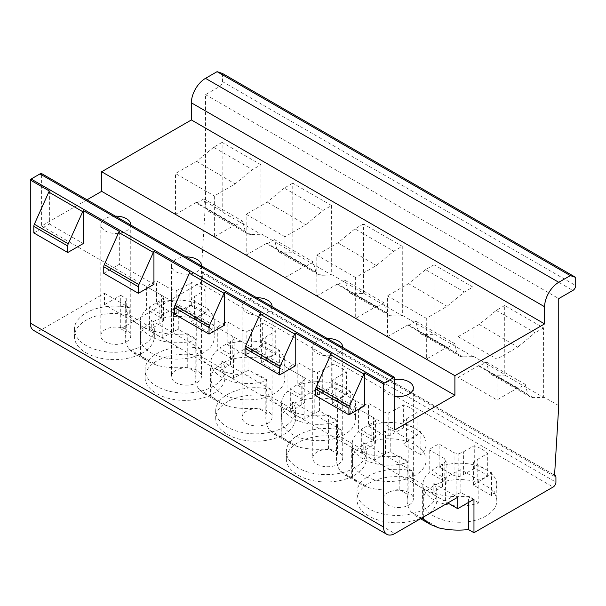 <?xml version="1.0" encoding="UTF-8"?>
<svg xmlns="http://www.w3.org/2000/svg" width="606" height="606" viewBox="0 0 606 606"><rect width="100%" height="100%" fill="white"/><g stroke="black" fill="none" stroke-linecap="round" stroke-linejoin="round"><path stroke-width="0.45" stroke-dasharray="3.03 2.27" d="M33.61 330.399A15.983 9.226 120 0 0 41.602 329.603L104.482 293.304L104.482 304.727L138.888 324.589L138.888 354.768L133.418 352.965L129.116 349.132A51.957 29.997 180 0 1 125.253 337.784A51.957 29.997 180 0 1 126.237 331.974L126.237 298.523A51.957 29.997 0 0 0 125.253 304.333A51.957 29.997 0 0 0 138.888 324.589M222.463 73.455L222.463 81.613A4 2.31 120 0 1 219.637 86.507L205.51 94.665L205.51 201.692L201.328 271.314A4 2.31 120 0 1 201.851 271.488A4 2.31 120 0 1 202.677 273.314L202.677 278.215A4 2.31 120 0 1 199.851 283.108L120.73 328.793L120.73 295.342L104.482 304.727M87.006 199.791L41.602 226L41.602 173.574M315.718 395.68L331.262 386.704L364.464 405.876M33.83 232.931L49.374 223.962L49.374 191.026M49.374 223.962L83.287 243.536M103.77 273.314L119.314 264.345L119.314 231.409M119.314 264.345L153.932 284.328M174.422 314.105L189.966 305.129L189.966 272.2M189.966 305.129L224.584 325.119M245.066 354.889L260.61 345.92L260.61 312.984M260.61 345.92L295.228 365.903M331.262 386.704L331.262 353.775M41.602 226L394.839 429.942M130.76 225.053A14.983 8.651 180 0 1 126.381 230.894A14.983 8.651 180 0 1 110.05 232.772A14.983 8.651 180 0 1 100.801 224.781A14.983 8.651 180 0 1 105.186 218.66A14.983 8.651 180 0 1 115.314 216.13M201.412 265.837A14.983 8.651 180 0 1 197.026 271.685A14.983 8.651 180 0 1 180.694 273.556A14.983 8.651 180 0 1 171.445 265.564A14.983 8.651 180 0 1 175.831 259.444A14.983 8.651 180 0 1 185.959 256.914M272.056 306.628A14.983 8.651 180 0 1 267.678 312.469A14.983 8.651 180 0 1 251.346 314.347A14.983 8.651 180 0 1 242.089 306.356A14.983 8.651 180 0 1 246.483 300.235A14.983 8.651 180 0 1 256.603 297.705M342.708 347.412A14.983 8.651 180 0 1 338.322 353.26A14.983 8.651 180 0 1 321.991 355.139A14.983 8.651 180 0 1 312.741 347.14A14.983 8.651 180 0 1 317.127 341.026A14.983 8.651 180 0 1 327.255 338.496M394.839 396.339A14.983 8.651 180 0 1 383.386 387.931A14.983 8.651 180 0 1 387.779 381.81A14.983 8.651 180 0 1 394.839 379.523M205.51 94.665L558.747 298.606M558.747 405.634L543.665 396.93L543.544 327.876L504.692 305.538L504.775 375.106L543.635 397.453L533.182 397.612A15.983 9.249 119.9 0 1 530.136 396.869A15.983 9.249 119.9 0 1 527.788 394.286L525.273 384.371L517.925 388.613A11.991 6.939 -60.1 0 0 517.721 387.954L496.996 399.922L458.144 377.485L458.075 336.656L496.928 359.093L496.996 399.922M205.51 201.692L222.22 211.342L222.182 211.956L261.05 234.302L260.959 164.726L252.482 169.619L235.113 183.944L214.335 195.943L214.41 236.772L175.551 214.335L175.482 173.505L214.335 195.943M260.959 164.726L222.099 142.387L222.22 211.342M261.08 233.772L331.694 275.086L331.603 205.517L323.127 210.411L305.765 224.735L284.987 236.726L285.055 277.556L246.203 255.126L246.127 214.297L284.987 236.726M331.603 205.517L292.751 183.171L292.865 252.126M331.724 274.563L402.339 315.877L402.255 246.301L393.771 251.195L376.409 265.519L355.631 277.518L355.707 318.347L316.847 295.91L316.779 255.081L355.631 277.518M402.255 246.301L363.395 223.962L363.517 292.918M402.369 315.347L472.991 356.669L472.9 287.092L464.423 291.986L447.061 306.31L426.283 318.301L426.351 359.131L387.492 336.701L387.423 295.872L426.283 318.301M472.9 287.092L434.047 264.746L434.161 333.701M473.021 356.139L504.813 374.493M504.692 305.538L496.216 310.431L479.21 324.452L458.075 336.656M517.721 387.954L478.838 365.539A11.991 6.939 -60.1 0 1 479.066 366.266L486.413 362.024L488.928 371.948A15.983 9.249 119.9 0 0 491.277 374.523A15.983 9.249 119.9 0 0 494.322 375.273L504.775 375.106M478.838 365.539L458.144 377.485M479.21 324.452L517.706 347.094L496.928 359.093M496.216 310.431L535.068 332.777L517.706 347.094M543.544 327.876L535.068 332.777M543.665 396.93L543.635 397.453M479.066 366.266L517.925 388.613M486.413 362.024L525.273 384.371M488.928 371.948L527.788 394.286M201.328 271.314L554.566 475.255M447.077 347.17L408.194 324.755A11.991 6.939 -60.1 0 1 408.421 325.483L447.281 347.821A11.991 6.939 -60.1 0 0 447.077 347.17L426.351 359.131M447.281 347.821L454.621 343.579L457.144 353.503A15.983 9.249 119.9 0 0 459.484 356.078A15.983 9.249 119.9 0 0 462.529 356.828L472.991 356.669M434.047 264.746L425.563 269.64L464.423 291.986M425.563 269.64L408.565 283.669L387.423 295.872M408.421 325.483L415.769 321.241L418.284 331.156A15.983 9.249 119.9 0 0 420.632 333.739A15.983 9.249 119.9 0 0 423.677 334.482L434.131 334.323M408.194 324.755L387.492 336.701M408.565 283.669L447.061 306.31M415.769 321.241L454.621 343.579M418.284 331.156L457.144 353.503M376.424 306.378L337.542 283.964A11.991 6.939 -60.1 0 1 337.777 284.691L376.629 307.037A11.991 6.939 -60.1 0 0 376.424 306.378L355.707 318.347M376.629 307.037L383.977 302.795L386.492 312.711A15.983 9.249 119.9 0 0 388.84 315.294A15.983 9.249 119.9 0 0 391.885 316.037L402.339 315.877M363.395 223.962L354.919 228.856L393.771 251.195M354.919 228.856L337.921 242.877L316.779 255.081M337.777 284.691L345.125 280.449L347.639 290.372A15.983 9.249 119.9 0 0 349.98 292.948A15.983 9.249 119.9 0 0 353.033 293.69L363.479 293.531M337.542 283.964L316.847 295.91M337.921 242.877L376.409 265.519M345.125 280.449L383.977 302.795M347.639 290.372L386.492 312.711M305.78 265.595L266.898 243.173A11.991 6.939 -60.1 0 1 267.125 243.9L305.985 266.246A11.991 6.939 -60.1 0 0 305.78 265.595L285.055 277.556M305.985 266.246L313.332 262.004L315.847 271.927A15.983 9.249 119.9 0 0 318.188 274.503A15.983 9.249 119.9 0 0 321.241 275.253L331.694 275.086M292.751 183.171L284.275 188.065L323.127 210.411M284.275 188.065L267.269 202.086L246.127 214.297M267.125 243.9L274.473 239.658L276.987 249.581A15.983 9.249 119.9 0 0 279.336 252.157A15.983 9.249 119.9 0 0 282.381 252.907L292.834 252.747M266.898 243.173L246.203 255.126M267.269 202.086L305.765 224.735M274.473 239.658L313.332 262.004M276.987 249.581L315.847 271.927M235.128 224.803L196.246 202.389A11.991 6.939 -60.1 0 1 196.48 203.116L235.333 225.462A11.991 6.939 -60.1 0 0 235.128 224.803L214.41 236.772M235.333 225.462L242.68 221.22L245.195 231.136A15.983 9.249 119.9 0 0 247.543 233.719A15.983 9.249 119.9 0 0 250.589 234.461L261.05 234.302M222.099 142.387L213.623 147.281L252.482 169.619M213.623 147.281L196.624 161.302L175.482 173.505M196.48 203.116L203.828 198.874L206.343 208.79A15.983 9.249 119.9 0 0 208.691 211.373A15.983 9.249 119.9 0 0 211.736 212.115L222.182 211.956M196.246 202.389L175.551 214.335M196.624 161.302L235.113 183.944M203.828 198.874L242.68 221.22M206.343 208.79L245.195 231.136M120.73 328.793L126.237 331.974M187.254 367.198L187.254 333.747A51.957 29.997 0 0 1 140.509 325.528L210.396 365.873L210.396 396.059L203.472 393.415L199.094 389.529A51.957 29.997 180 0 1 195.185 378.114A51.957 29.997 180 0 1 196.155 372.334L187.254 367.198A51.957 29.997 180 0 1 157.469 365.501L149.091 362.017L138.888 354.768M257.898 407.982L257.898 374.538L266.799 379.674A51.957 29.997 0 0 0 265.829 385.454A51.957 29.997 0 0 0 281.048 406.664L281.048 436.85L274.117 434.199L269.746 430.321A51.957 29.997 180 0 1 265.829 418.897A51.957 29.997 180 0 1 266.799 413.125L257.898 407.982A51.957 29.997 180 0 1 228.114 406.285L219.743 402.801L210.396 396.059M328.55 448.773L328.55 415.322A51.957 29.997 0 0 1 281.805 407.103L351.692 447.448L351.692 477.634L344.769 474.99L340.39 471.112A51.957 29.997 180 0 1 336.474 459.689A51.957 29.997 180 0 1 337.451 453.909L328.55 448.773A51.957 29.997 180 0 1 298.758 447.077L290.388 443.592L281.048 436.85M421.45 518.183L415.413 515.774L411.035 511.896A51.957 29.997 180 0 1 407.126 500.473A51.957 29.997 180 0 1 408.096 494.701L399.195 489.557A51.957 29.997 180 0 1 369.41 487.86L361.032 484.383L351.692 477.634M274.033 393.642A36.966 21.346 180 0 1 233.749 398.271A36.966 21.346 180 0 1 210.926 378.553A36.966 21.346 180 0 1 221.758 363.456A36.966 21.346 180 0 1 262.042 358.835A36.966 21.346 180 0 1 284.865 378.553A36.966 21.346 180 0 1 274.033 393.642M344.685 434.434A36.966 21.346 180 0 1 304.394 439.055A36.966 21.346 180 0 1 281.578 419.337A36.966 21.346 180 0 1 292.403 404.247A36.966 21.346 180 0 1 332.686 399.619A36.966 21.346 180 0 1 355.51 419.337A36.966 21.346 180 0 1 344.685 434.434M415.33 475.218A36.966 21.346 180 0 1 375.046 479.846A36.966 21.346 180 0 1 352.222 460.128A36.966 21.346 180 0 1 363.047 445.039A36.966 21.346 180 0 1 403.338 440.41A36.966 21.346 180 0 1 426.154 460.128A36.966 21.346 180 0 1 415.33 475.218M485.974 516.009A36.966 21.346 180 0 1 445.69 520.63A36.966 21.346 180 0 1 422.874 500.912A36.966 21.346 180 0 1 433.699 485.823A36.966 21.346 180 0 1 473.983 481.194A36.966 21.346 180 0 1 496.806 500.912A36.966 21.346 180 0 1 485.974 516.009M203.389 352.851A36.966 21.346 180 0 1 163.097 357.479A36.966 21.346 180 0 1 140.281 337.762A36.966 21.346 180 0 1 151.106 322.672A36.966 21.346 180 0 1 191.398 318.044A36.966 21.346 180 0 1 214.213 337.762A36.966 21.346 180 0 1 203.389 352.851M196.246 316.915L196.246 339.754A36.966 21.346 180 0 1 159.022 340.019A36.966 21.346 180 0 1 140.281 321.445A36.966 21.346 180 0 1 146.637 309.484L146.637 286.638A36.966 21.346 180 0 1 156.522 280.934L171.468 289.562L176.225 290.668L180.997 288.592L191.685 282.525A42.905 24.77 180 0 1 205.108 290.266L194.594 296.44L190.988 299.197L208.956 309.575A36.966 21.346 180 0 1 196.246 316.915L178.27 306.538L173.498 308.621L162.802 314.688A42.905 24.77 180 0 1 149.387 306.947L159.901 300.773L163.506 298.016L161.582 295.274L146.637 286.638M156.522 303.773L171.468 312.401L176.225 313.514L180.997 311.431L191.685 305.363A42.905 24.77 180 0 1 205.108 313.113L194.594 319.279L190.988 322.036L208.956 332.414A36.966 21.346 180 0 0 214.213 321.445A36.966 21.346 180 0 0 194.571 302.591A36.966 21.346 180 0 0 156.522 303.773L156.522 280.934M208.956 332.414L208.956 309.575M196.246 339.754L178.27 329.384L173.498 331.467L162.802 337.534A42.905 24.77 180 0 1 149.387 329.785L159.901 323.612L163.506 320.854L161.582 318.112L146.637 309.484M171.468 312.401L171.468 289.562M176.225 313.514L176.225 290.668M161.582 318.112L161.582 295.274M163.506 320.854L163.506 298.016M159.901 323.612L159.901 300.773M149.387 329.785L149.387 306.947M162.802 337.534L162.802 314.688M173.498 331.467L173.498 308.621M178.27 329.384L178.27 306.538M190.988 322.036L190.988 299.197M194.594 319.279L194.594 296.44M205.108 313.113L205.108 290.266M191.685 305.363L191.685 282.525M180.997 311.431L180.997 288.592M266.89 357.699L266.89 380.545A36.966 21.346 180 0 1 229.666 380.803A36.966 21.346 180 0 1 210.926 362.236A36.966 21.346 180 0 1 217.281 350.268L217.281 327.429A36.966 21.346 180 0 1 227.174 321.718L242.12 330.346L246.869 331.459L251.641 329.376L262.337 323.309A42.905 24.77 180 0 1 275.753 331.058L265.246 337.231L261.633 339.989L279.608 350.359A36.966 21.346 180 0 1 266.89 357.699L248.922 347.329L244.142 349.412L233.454 355.48A42.905 24.77 180 0 1 220.039 347.73L230.545 341.557L234.151 338.799L232.227 336.057L217.281 327.429M227.174 344.564L242.12 353.192L246.869 354.298L251.641 352.222L262.337 346.155A42.905 24.77 180 0 1 275.753 353.896L265.246 360.07L261.633 362.827L279.608 373.205A36.966 21.346 180 0 0 284.865 362.236A36.966 21.346 180 0 0 265.223 343.382A36.966 21.346 180 0 0 227.174 344.564L227.174 321.718M279.608 373.205L279.608 350.359M266.89 380.545L248.922 370.168L244.142 372.251L233.454 378.318A42.905 24.77 180 0 1 220.039 370.577L230.545 364.403L234.151 361.646L232.227 358.896L217.281 350.268M242.12 353.192L242.12 330.346M246.869 354.298L246.869 331.459M232.227 358.896L232.227 336.057M234.151 361.646L234.151 338.799M230.545 364.403L230.545 341.557M220.039 370.577L220.039 347.73M233.454 378.318L233.454 355.48M244.142 372.251L244.142 349.412M248.922 370.168L248.922 347.329M261.633 362.827L261.633 339.989M265.246 360.07L265.246 337.231M275.753 353.896L275.753 331.058M262.337 346.155L262.337 323.309M251.641 352.222L251.641 329.376M337.542 398.49L337.542 421.329A36.966 21.346 180 0 1 300.318 421.594A36.966 21.346 180 0 1 281.578 403.02A36.966 21.346 180 0 1 287.933 391.059L287.933 368.221A36.966 21.346 180 0 1 297.819 362.509L312.764 371.137L317.514 372.251L322.294 370.168L332.982 364.1A42.905 24.77 180 0 1 346.397 371.842L335.891 378.015L332.285 380.773L350.253 391.15A36.966 21.346 180 0 1 337.542 398.49L319.567 388.113L314.794 390.196L304.098 396.263A42.905 24.77 180 0 1 290.683 388.522L301.197 382.348L304.803 379.591L302.871 376.849L287.933 368.221M297.819 385.348L312.764 393.976L317.514 395.089L322.294 393.006L332.982 386.939A42.905 24.77 180 0 1 346.397 394.688L335.891 400.861L332.285 403.619L350.253 413.989A36.966 21.346 180 0 0 355.51 403.02A36.966 21.346 180 0 0 335.868 384.174A36.966 21.346 180 0 0 297.819 385.348L297.819 362.509M350.253 413.989L350.253 391.15M337.542 421.329L319.567 410.959L314.794 413.042L304.098 419.11A42.905 24.77 180 0 1 290.683 411.36L301.197 405.187L304.803 402.429L302.871 399.687L287.933 391.059M312.764 393.976L312.764 371.137M317.514 395.089L317.514 372.251M302.871 399.687L302.871 376.849M304.803 402.429L304.803 379.591M301.197 405.187L301.197 382.348M290.683 411.36L290.683 388.522M304.098 419.11L304.098 396.263M314.794 413.042L314.794 390.196M319.567 410.959L319.567 388.113M332.285 403.619L332.285 380.773M335.891 400.861L335.891 378.015M346.397 394.688L346.397 371.842M332.982 386.939L332.982 364.1M322.294 393.006L322.294 370.168M408.186 439.282L408.186 462.12A36.966 21.346 180 0 1 370.963 462.378A36.966 21.346 180 0 1 352.222 443.812A36.966 21.346 180 0 1 358.578 431.851L358.578 409.005A36.966 21.346 180 0 1 368.471 403.293L383.416 411.921L388.166 413.034L392.938 410.951L403.634 404.884A42.905 24.77 180 0 1 417.049 412.633L406.535 418.807L402.929 421.564L420.905 431.934A36.966 21.346 180 0 1 408.186 439.282L390.219 428.904L385.439 430.987L374.75 437.055A42.905 24.77 180 0 1 361.335 429.306L371.842 423.132L375.447 420.375L373.523 417.632L358.578 409.005M368.471 426.139L383.416 434.767L388.166 435.881L392.938 433.798L403.634 427.73A42.905 24.77 180 0 1 417.049 435.472L406.535 441.645L402.929 444.403L420.905 454.78A36.966 21.346 180 0 0 426.154 443.812A36.966 21.346 180 0 0 406.52 424.957A36.966 21.346 180 0 0 368.471 426.139L368.471 403.293M420.905 454.78L420.905 431.934M408.186 462.12L390.219 451.743L385.439 453.826L374.75 459.893A42.905 24.77 180 0 1 361.335 452.152L371.842 445.978L375.447 443.221L373.523 440.479L358.578 431.851M383.416 434.767L383.416 411.921M388.166 435.881L388.166 413.034M373.523 440.479L373.523 417.632M375.447 443.221L375.447 420.375M371.842 445.978L371.842 423.132M361.335 452.152L361.335 429.306M374.75 459.893L374.75 437.055M385.439 453.826L385.439 430.987M390.219 451.743L390.219 428.904M402.929 444.403L402.929 421.564M406.535 441.645L406.535 418.807M417.049 435.472L417.049 412.633M403.634 427.73L403.634 404.884M392.938 433.798L392.938 410.951M478.831 480.066L478.831 502.912A36.966 21.346 180 0 1 441.615 503.169A36.966 21.346 180 0 1 422.874 484.603A36.966 21.346 180 0 1 429.222 472.635L429.222 449.796A36.966 21.346 180 0 1 439.115 444.084L454.061 452.712L458.81 453.826L463.59 451.743L474.278 445.675A42.905 24.77 180 0 1 487.694 453.417L477.187 459.59L473.581 462.348L491.549 472.725A36.966 21.346 180 0 1 478.831 480.066L460.863 469.688L456.091 471.771L445.395 477.839A42.905 24.77 180 0 1 431.98 470.097L442.486 463.923L446.099 461.166L444.168 458.424L429.222 449.796M439.115 466.923L454.061 475.551L458.81 476.664L463.59 474.581L474.278 468.514A42.905 24.77 180 0 1 487.694 476.263L477.187 482.437L473.581 485.194L491.549 495.564A36.966 21.346 180 0 0 496.806 484.603A36.966 21.346 180 0 0 477.164 465.749A36.966 21.346 180 0 0 439.115 466.923L439.115 444.084M491.549 495.564L491.549 472.725M478.831 502.912L460.863 492.534L456.091 494.617L445.395 500.685A42.905 24.77 180 0 1 431.98 492.936L442.486 486.762L446.099 484.005L444.168 481.262L429.222 472.635M454.061 475.551L454.061 452.712M458.81 476.664L458.81 453.826M444.168 481.262L444.168 458.424M446.099 484.005L446.099 461.166M442.486 486.762L442.486 463.923M431.98 492.936L431.98 470.097M445.395 500.685L445.395 477.839M456.091 494.617L456.091 471.771M460.863 492.534L460.863 469.688M473.581 485.194L473.581 462.348M477.187 482.437L477.187 459.59M487.694 476.263L487.694 453.417M474.278 468.514L474.278 445.675M463.59 474.581L463.59 451.743M473.968 499.283L468.453 496.102A51.957 29.997 180 0 1 423.314 488.8L447.826 502.957M468.453 502.465L468.453 496.102M423.314 517.107L423.314 488.8M281.048 406.664L211.161 366.312A51.957 29.997 0 0 0 257.898 374.538M266.799 413.125L266.799 379.674M399.195 489.557L399.195 456.113A51.957 29.997 0 0 1 352.45 447.887L422.344 488.239L422.344 517.668M104.482 293.304L129.775 307.909L129.775 315.249L151.25 327.649A39.966 23.073 180 0 1 154.333 336.542A39.966 23.073 180 0 1 114.367 359.608A39.966 23.073 180 0 1 74.409 336.542A39.966 23.073 180 0 1 129.775 315.249M129.775 307.909A39.966 23.073 0 0 0 74.409 329.194A39.966 23.073 0 0 0 114.367 352.268A39.966 23.073 0 0 0 154.333 329.194A39.966 23.073 0 0 0 151.25 320.301L151.25 327.649M151.25 320.301L200.419 348.692L200.419 356.033L221.894 368.433A39.966 23.073 180 0 1 224.985 377.326A39.966 23.073 180 0 1 185.019 400.399A39.966 23.073 180 0 1 145.054 377.326A39.966 23.073 180 0 1 200.419 356.033M200.419 348.692A39.966 23.073 0 0 0 145.054 369.986A39.966 23.073 0 0 0 185.019 393.059A39.966 23.073 0 0 0 224.985 369.986A39.966 23.073 0 0 0 221.894 361.093L221.894 368.433M221.894 361.093L271.071 389.484L271.071 396.824L292.546 409.224A39.966 23.073 180 0 1 295.63 418.117A39.966 23.073 180 0 1 255.664 441.191A39.966 23.073 180 0 1 215.698 418.117A39.966 23.073 180 0 1 271.071 396.824M271.071 389.484A39.966 23.073 0 0 0 215.698 410.77A39.966 23.073 0 0 0 255.664 433.843A39.966 23.073 0 0 0 295.63 410.77A39.966 23.073 0 0 0 292.546 401.876L292.546 409.224M292.546 401.876L341.716 430.268L341.716 437.615L363.191 450.008A39.966 23.073 180 0 1 366.282 458.901A39.966 23.073 180 0 1 326.316 481.975A39.966 23.073 180 0 1 286.35 458.901A39.966 23.073 180 0 1 341.716 437.615M341.716 430.268A39.966 23.073 0 0 0 286.35 451.561A39.966 23.073 0 0 0 326.316 474.634A39.966 23.073 0 0 0 366.282 451.561A39.966 23.073 0 0 0 363.191 442.668L363.191 450.008M363.191 442.668L412.36 471.059L412.36 478.399L433.835 490.799A39.966 23.073 180 0 1 436.926 499.692A39.966 23.073 180 0 1 425.291 515.964M412.36 471.059A39.966 23.073 0 0 0 356.995 492.352A39.966 23.073 0 0 0 396.96 515.418A39.966 23.073 0 0 0 436.926 492.352A39.966 23.073 0 0 0 433.835 483.459L433.835 490.799M433.835 483.459L457.719 497.246M408.096 494.701L408.096 461.249A51.957 29.997 0 0 0 407.126 467.029A51.957 29.997 0 0 0 422.344 488.239M399.195 456.113L408.096 461.249M337.451 453.909L337.451 420.466A51.957 29.997 0 0 0 336.474 426.245A51.957 29.997 0 0 0 351.692 447.448M328.55 415.322L337.451 420.466M196.155 372.334L196.155 338.89A51.957 29.997 0 0 0 195.185 344.662A51.957 29.997 0 0 0 210.396 365.873M187.254 333.747L196.155 338.89M120.73 295.342L126.237 298.523M425.147 516.047A39.966 23.073 180 0 1 381.621 520.993A39.966 23.073 180 0 1 356.995 499.692A39.966 23.073 180 0 1 412.36 478.399M408.974 504.995A14.983 8.651 0 0 0 413.36 498.874A14.983 8.651 0 0 0 404.111 490.883A14.983 8.651 0 0 0 387.779 492.754A14.983 8.651 0 0 0 383.386 498.874A14.983 8.651 0 0 0 392.643 506.866A14.983 8.651 0 0 0 408.974 504.995M338.322 464.204A14.983 8.651 0 0 0 342.716 458.083A14.983 8.651 0 0 0 333.459 450.091A14.983 8.651 0 0 0 317.127 451.97A14.983 8.651 0 0 0 312.741 458.083A14.983 8.651 0 0 0 321.991 466.082A14.983 8.651 0 0 0 338.322 464.204M267.678 423.42A14.983 8.651 0 0 0 272.064 417.299A14.983 8.651 0 0 0 262.815 409.308A14.983 8.651 0 0 0 246.483 411.179A14.983 8.651 0 0 0 242.089 417.299A14.983 8.651 0 0 0 251.346 425.291A14.983 8.651 0 0 0 267.678 423.42M197.026 382.628A14.983 8.651 0 0 0 201.419 376.508A14.983 8.651 0 0 0 192.17 368.516A14.983 8.651 0 0 0 175.831 370.395A14.983 8.651 0 0 0 171.445 376.508A14.983 8.651 0 0 0 180.694 384.507A14.983 8.651 0 0 0 197.026 382.628M126.381 341.837A14.983 8.651 0 0 0 130.767 335.724A14.983 8.651 0 0 0 121.518 327.732A14.983 8.651 0 0 0 105.186 329.603A14.983 8.651 0 0 0 100.801 335.724A14.983 8.651 0 0 0 110.05 343.716A14.983 8.651 0 0 0 126.381 341.837M222.463 81.613L575.7 285.555M219.637 86.507L572.875 290.448M494.322 375.273L533.182 397.612M423.677 334.482L462.529 356.828M353.033 293.69L391.885 316.037M282.381 252.907L321.241 275.253M211.736 212.115L250.589 234.461M202.677 273.314L555.922 477.255M202.677 278.215L555.922 482.149M199.851 283.108L553.096 487.05M129.116 349.132L157.469 365.501M199.094 389.529L228.114 406.285M269.746 430.321L298.758 447.077M340.39 471.112L369.41 487.86M411.035 511.896L438.729 527.887M211.161 366.312L211.161 396.498M352.45 447.887L352.45 478.073M281.805 407.103L281.805 437.282M140.509 325.528L140.509 355.707M41.602 329.603L394.839 533.545M491.277 374.523L530.136 396.869M420.632 333.739L459.484 356.078M349.98 292.948L388.84 315.294M279.336 252.157L318.188 274.503M208.691 211.373L247.543 233.719M201.851 271.488L554.573 475.134M140.281 321.445L140.281 337.762M214.213 321.445L214.213 337.762M210.926 362.236L210.926 378.553M284.865 362.236L284.865 378.553M281.578 403.02L281.578 419.337M355.51 403.02L355.51 419.337M352.222 443.812L352.222 460.128M426.154 443.812L426.154 460.128M422.874 484.603L422.874 500.912M496.806 484.603L496.806 500.912M203.472 393.408L219.743 402.801M274.117 434.199L290.388 443.592M344.769 474.99L361.032 484.383M133.418 352.965L149.091 362.017M415.413 515.774L420.519 518.721M265.829 385.454L265.829 418.897M407.126 467.029L407.126 500.473M336.474 426.245L336.474 459.689M195.185 344.662L195.185 378.114M125.253 304.333L125.253 337.784M356.995 492.352L356.995 499.692M436.926 492.352L436.926 499.692M413.36 387.931L413.36 498.874M383.386 387.931L383.386 498.874M286.35 451.561L286.35 458.901M366.282 451.561L366.282 458.901M342.716 347.14L342.716 458.083M312.741 347.14L312.741 458.083M215.698 410.77L215.698 418.117M295.63 410.77L295.63 418.117M272.064 306.356L272.064 417.299M242.089 306.356L242.089 417.299M145.054 369.986L145.054 377.326M224.985 369.986L224.985 377.326M201.419 265.564L201.419 376.508M171.445 265.564L171.445 376.508M74.409 329.194L74.409 336.542M154.333 329.194L154.333 336.542M130.767 224.781L130.767 335.724M100.801 224.781L100.801 335.724"/><path stroke-width="0.91" d="M386.848 534.333L33.61 330.399A15.983 9.226 120 0 1 30.3 323.081L30.3 180.012L49.374 191.026A4 2.31 120 0 0 48.791 192.072L34.345 224.243A4 2.31 120 0 0 33.83 226.409L33.83 232.931L67.743 252.513L83.287 243.536L83.287 210.608L119.314 231.409A4 2.31 120 0 0 118.738 232.446L104.285 264.625A4 2.31 120 0 0 103.77 266.791L103.77 273.314L138.388 293.304L153.932 284.328L153.932 251.392L189.966 272.2A4 2.31 120 0 0 189.383 273.238L174.929 305.409A4 2.31 120 0 0 174.422 307.575L174.422 314.105L209.04 334.088L224.584 325.119L224.584 292.183L260.61 312.984A4 2.31 120 0 0 260.027 314.029L245.581 346.2A4 2.31 120 0 0 245.066 348.367L245.066 354.889L279.684 374.879L295.228 365.903L295.228 332.974L331.262 353.775A4 2.31 120 0 0 330.679 354.813L316.226 386.984A4 2.31 120 0 0 315.718 389.15L315.718 395.68L348.92 414.852L364.464 405.876L364.464 372.94L383.537 383.954L383.537 527.015A15.983 9.226 120 0 0 386.848 534.333A15.983 9.226 120 0 0 394.839 533.545L457.719 497.246L457.719 508.661L447.826 502.957M420.519 518.721L430.434 524.448L438.729 527.887A51.957 29.997 0 0 0 468.453 529.546L473.968 532.727L553.096 487.05A4 2.31 120 0 0 555.922 482.149L555.922 477.255A4 2.31 120 0 0 555.088 475.43A4 2.31 120 0 0 554.566 475.255L558.747 405.634L558.747 298.606L572.875 290.448A4 2.31 120 0 0 575.7 285.555L575.7 277.396L222.463 73.455L217.084 71.667L205.51 78.348A19.983 11.537 120 0 0 191.375 102.823L191.375 119.95L101.656 171.756L101.656 191.329L87.006 199.791M101.656 191.329L454.894 395.271L394.839 429.942L394.839 377.515L41.602 173.574A4 2.31 120 0 0 39.973 173.914L31.126 179.028A4 2.31 120 0 0 30.3 180.012M153.932 251.392A4 2.31 120 0 0 153.356 252.437L138.903 284.608A4 2.31 120 0 0 138.388 286.774L138.388 293.304M224.584 292.183A4 2.31 120 0 0 224 293.221L209.547 325.399A4 2.31 120 0 0 209.04 327.566L209.04 334.088M295.228 332.974A4 2.31 120 0 0 294.645 334.012L280.199 366.183A4 2.31 120 0 0 279.684 368.35L279.684 374.879M83.287 210.608A4 2.31 120 0 0 82.704 211.645L68.251 243.817A4 2.31 120 0 0 67.743 245.991L67.743 252.513M364.464 372.94A4 2.31 120 0 0 363.88 373.985L349.435 406.156A4 2.31 120 0 0 348.92 408.323L348.92 414.852M31.126 179.028L384.363 382.962A4 2.31 120 0 0 383.537 383.954M394.839 377.515A4 2.31 120 0 0 393.211 377.856L384.363 382.962M115.314 216.13A14.983 8.651 180 0 1 130.767 224.781A14.983 8.651 180 0 1 130.76 225.053M185.959 256.914A14.983 8.651 180 0 1 201.419 265.564A14.983 8.651 180 0 1 201.412 265.837M256.603 297.705A14.983 8.651 180 0 1 272.064 306.356A14.983 8.651 180 0 1 272.056 306.628M327.255 338.496A14.983 8.651 180 0 1 342.716 347.14A14.983 8.651 180 0 1 342.708 347.412M394.839 379.523A14.983 8.651 180 0 1 413.36 387.931A14.983 8.651 180 0 1 408.974 394.052A14.983 8.651 180 0 1 394.839 396.339M101.656 171.756L454.894 375.69L454.894 395.271M191.375 119.95L544.612 323.892L454.894 375.69M217.084 71.667L570.322 275.601L558.747 282.29A19.983 11.537 120 0 0 544.612 306.757L544.612 323.892M575.7 277.396L570.322 275.601M473.968 532.727L473.968 499.283L457.719 508.661M468.453 529.546L468.453 502.465M430.434 524.448L423.314 518.986L423.314 517.107M422.344 517.668L422.344 518.425L421.45 518.183M30.3 323.081L383.537 527.015M103.77 266.791L138.388 286.774M174.422 307.575L209.04 327.566M245.066 348.367L279.684 368.35M33.83 226.409L67.743 245.991M315.718 389.15L348.92 408.323M104.285 264.625L138.903 284.608M118.738 232.446L153.356 252.437M174.929 305.409L209.547 325.399M189.383 273.238L224 293.221M245.581 346.2L280.199 366.183M260.027 314.029L294.645 334.012M48.791 192.072L82.704 211.645M34.345 224.243L68.251 243.817M316.226 386.984L349.435 406.156M330.679 354.813L363.88 373.985M39.973 173.914L393.211 377.856M191.375 102.823L544.612 306.757M205.51 78.348L558.747 282.29M422.344 518.425L423.314 518.986M554.573 475.134L555.088 475.43"/></g></svg>
